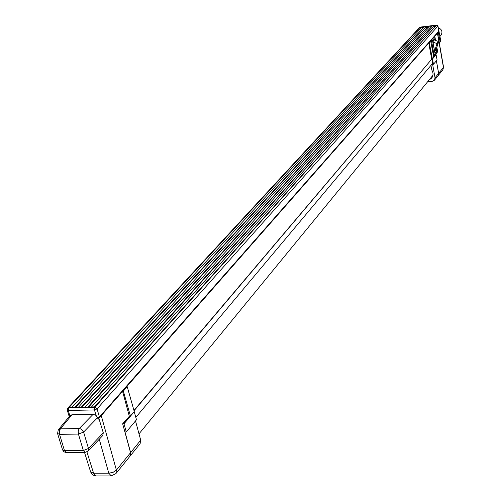 <?xml version="1.0" encoding="UTF-8"?>
<svg xmlns="http://www.w3.org/2000/svg" width="501" height="501" viewBox="0 0 501 501"><rect width="100%" height="100%" fill="white"/><g stroke="black" fill="none" stroke-linecap="round" stroke-linejoin="round"><path stroke-width="0.75" d="M432.945 42.14L432.952 41.633M434.818 52.01L432.914 41.771L435.093 38.752L434.862 40.18M436.208 49.242L437.323 50.407L435.795 50.25L438.613 42.084L438.243 41.376L434.386 40.011M434.436 55.235L433.954 54.741L431.417 40.03M435.344 54.69L433.653 56.651M437.993 75.826L438.651 73.353L436.415 60.753M439.302 42.942L440.661 40.205L438.926 31.056M440.661 40.205L440.185 41.946M93.161 414.283L72.044 414.684L60.37 428.825L79.227 428.543L93.161 414.283L96.06 415.398L97.576 417.646L83.604 432.069L88.489 448.476L103.294 432.839L98.866 418.354M69.864 415.893L72.044 414.684M427.578 81.82L432.413 81.306L434.48 80.166L435.025 77.812L432.626 64.372L433.471 64.278L432.457 59.012L431.918 59.074L432.726 63.264L135.821 417.389M129.79 415.987L123.14 423.84L122.657 423.783L130.554 452.691L129.884 456.342M433.709 56.957L435.538 54.672L433.691 56.851M432.407 58.943L433.778 57.314L430.678 41.157L429.288 42.735L432.407 58.943L431.868 58.999L134.043 410.739M130.429 415.974L134.249 411.459L127.216 386.666L123.34 391.081L130.429 415.974L129.602 415.987L123.089 423.677M431.868 58.999L133.955 410.438M431.643 59.024L428.787 43.023M129.602 415.987L122.739 423.683M129.252 415.993L122.601 391.444M435.25 26.215L433.446 26.434L91.514 406.956M422.932 27.705L421.153 27.918L71.906 407.376M431.136 26.71L429.338 26.929L84.957 407.094M427.027 27.211L425.243 27.423L78.419 407.238M433.446 26.434L432.613 25.62L436.553 25.144L94.407 406.893M90.931 407.225L88.47 407.275L432.613 25.62M436.553 25.144L94.777 407.144L94.37 406.937M71.317 407.639L68.856 407.689L420.333 27.104L421.153 27.918M74.712 407.351L68.856 407.689M420.333 27.104L424.241 26.634L74.743 407.313M429.338 26.929L428.512 26.115L432.438 25.639L87.825 407.037M84.368 407.363L81.907 407.413L428.512 26.115M432.438 25.639L88.189 407.282L87.788 407.075M77.83 407.501L75.369 407.551L424.416 26.609L425.243 27.423M81.237 407.213L75.369 407.551M424.416 26.609L428.336 26.133L81.268 407.175M437.918 32.615L438.876 31.056L437.93 26.046L97.056 408.904L99.411 416.97L438.181 31.845M101.365 415.598L101.571 414.515M433.471 64.278L437.091 59.945L436.089 54.715L435.557 54.778M437.968 75.864L438.619 73.384L436.39 60.79M129.966 456.242L130.636 452.591L124.999 431.968L126.302 431.95L123.972 423.827L123.14 423.84M123.34 391.081L122.908 391.093M127.216 386.666L126.784 386.678M430.954 65.38L431.881 70.196C433.453 72.958 433.403 75.557 431.737 77.993L429.069 80.003M432.457 59.012L436.089 54.715M126.302 431.95L136.491 419.75L134.212 411.716L123.972 423.827M140.036 443.805L140.712 440.185L135.514 420.921M99.048 418.354L98.077 419.362L97.576 417.646M103.294 432.839L102.73 435.569M438.287 32.214L439.959 41.026M438.306 27.737C441.882 29.346 442.815 31.788 441.105 35.064L440.924 35.27M435.795 50.25L434.768 51.446M434.981 52.561L434.849 52.085M434.643 50.776L436.885 44.088L436.515 43.38L432.983 42.128M435.181 50.689L435.845 48.797L435.181 50.689M437.667 43.324L436.985 45.19L437.655 43.412M437.623 43.462L437.041 45.046L437.623 43.462M434.805 51.653L436.12 49.499M438.651 73.353L443.448 67.441L437.429 33.191M96.06 415.398L94.457 409.937L68.242 410.469L69.852 415.849M86.942 451.958L93.593 473.226L108.78 473.195L99.267 439.239M101.277 415.705L116.401 470.113L130.554 452.691M438.106 75.682L442.909 69.752L443.554 67.147L442.796 69.896M67.685 408.196L67.259 410.087L67.685 408.196L68.643 407.776L94.846 407.225L436.665 25.106L420.27 27.092L68.643 407.776L68.242 410.469L67.259 410.087L69.219 416.619M94.777 407.144L88.47 407.275M424.241 26.634L75.087 407.557M88.189 407.282L81.907 407.413M428.336 26.133L81.625 407.419M420.439 27.067L419.638 27.417L67.748 408.127M94.457 409.937L94.846 407.225L97.056 408.904L94.457 409.937M437.88 25.877L436.847 25.1M438.682 31.763L438.851 30.893M97.645 417.897L99.411 416.97L99.254 418.003L101.897 415.003L102.054 413.97M93.593 473.226L90.65 471.986L91.908 474.165L93.988 475.568L95.973 475.95L93.593 473.226M96.123 475.95L111.134 475.931L115.9 473.608L116.401 470.113L113.113 472.318L108.78 473.195L111.291 475.931M130.041 456.142L115.737 473.808M437.824 32.734L438.024 32.026M101.578 415.254L438.713 31.726L437.968 25.952L436.747 25.056L419.638 27.417M98.453 418.36L97.895 418.755M435.025 77.812L438.619 73.384M140.712 440.185L130.636 452.591M87.976 451.194L88.489 448.476L83.335 450.505L78.425 434.085L59.544 434.336L64.504 450.662L83.335 450.505L85.145 452.428M66.339 452.578L64.504 450.662L62.531 449.829L63.921 451.808L66.226 452.578L85.032 452.428L88.101 451.069L102.855 435.438M83.604 432.069L81.538 429.338L79.997 428.643L79.033 428.793L78.231 431.023L78.425 434.085L83.604 432.069M57.565 433.528L59.544 434.336L59.35 431.292L60.37 428.825L58.285 429.839L57.565 433.528L62.531 449.829M433.954 54.741L431.449 40.637M435.538 40.418L434.974 37.456L432.469 40.305L435.169 54.39L437.642 51.465L436.853 47.319M436.778 47.551L437.323 50.407L435.043 53.087L432.801 41.376L435.093 38.752L435.407 40.368M434.21 54.709L434.499 55.26L435.169 54.39L434.21 54.709M431.756 39.642L432.469 40.305L431.511 40.631L431.474 39.961M434.937 37.331L434.261 36.792M437.479 52.073L437.623 51.34M436.515 43.38L438.243 41.376M436.885 44.088L438.613 42.084M94.432 406.893L89.879 406.994M74.762 407.313L70.265 407.407M87.85 407.037L83.316 407.131M81.294 407.175L76.778 407.269M84.525 452.434L90.65 471.986M443.554 67.147L437.561 33.041M434.48 80.166L438.081 75.72M140.192 443.61L130.122 456.042M432.927 75.3L139.002 433.86M58.41 429.689L70.04 415.63M440.273 41.846L439.565 42.673M441.105 35.064L439.941 36.404M436.878 47.244L437.511 52.041L435.031 54.966L434.223 55.292M434.292 36.755L435 37.387L435.576 40.431"/></g></svg>
